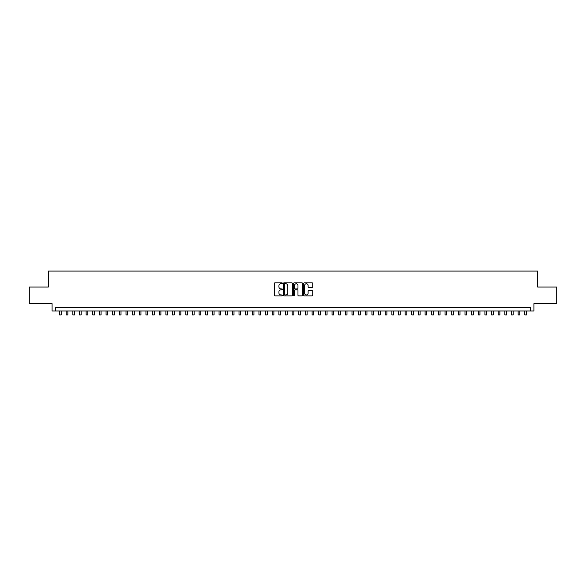 <?xml version="1.0" encoding="UTF-8"?>
<svg xmlns="http://www.w3.org/2000/svg" width="586" height="586" viewBox="0 0 586 586"><rect width="100%" height="100%" fill="white"/><g stroke="black" fill="none" stroke-linecap="round" stroke-linejoin="round"><path stroke-width="0.88" d="M282.364 283.294A0.454 0.454 0 0 0 281.91 282.84L274.981 282.84A0.652 0.652 0 0 0 274.329 283.492L274.329 295.234A0.652 0.652 0 0 0 274.981 295.886L281.91 295.886A0.454 0.454 0 0 0 282.364 295.432A0.454 0.454 0 0 0 281.91 294.97L281.009 294.97A2.088 2.088 0 0 1 278.921 292.883L278.921 291.909A2.088 2.088 0 0 1 281.009 289.821L281.91 289.821A0.454 0.454 0 0 0 282.364 289.359A0.454 0.454 0 0 0 281.91 288.905L281.009 288.905A2.088 2.088 0 0 1 278.921 286.818L278.921 285.836A2.088 2.088 0 0 1 281.009 283.749L281.91 283.749A0.454 0.454 0 0 0 282.364 283.294M312.067 287.433A0.652 0.652 0 0 0 312.719 286.781L312.719 283.492A0.652 0.652 0 0 0 312.067 282.84L304.368 282.84A0.652 0.652 0 0 0 303.716 283.492L303.716 295.234A0.652 0.652 0 0 0 304.368 295.886L312.067 295.886A0.652 0.652 0 0 0 312.719 295.234L312.719 291.257A0.652 0.652 0 0 0 312.067 290.597L308.771 290.597A0.652 0.652 0 0 0 308.119 291.257L308.119 293.227A1.743 1.743 0 0 1 306.375 294.97A1.743 1.743 0 0 1 304.632 293.227L304.632 285.499A1.743 1.743 0 0 1 306.375 283.749A1.743 1.743 0 0 1 308.119 285.499L308.119 286.781A0.652 0.652 0 0 0 308.771 287.433L312.067 287.433M530.616 310.961L533.934 310.961L533.934 303.651L556.7 303.651L556.7 287.037L537.589 287.037L537.589 271.084L48.411 271.084L48.411 287.037L29.3 287.037L29.3 303.651L52.066 303.651L52.066 310.961L530.616 310.961L530.616 307.635L55.384 307.635L55.384 310.961M292.429 283.492A0.652 0.652 0 0 0 291.777 282.84L284.078 282.84A0.652 0.652 0 0 0 283.426 283.492L283.426 295.234A0.652 0.652 0 0 0 284.078 295.886L291.777 295.886A0.652 0.652 0 0 0 292.429 295.234L292.429 283.492M294.223 282.84L301.922 282.84A0.652 0.652 0 0 1 302.574 283.492L302.574 295.234A0.652 0.652 0 0 1 301.922 295.886L298.626 295.886A0.652 0.652 0 0 1 297.974 295.234L297.974 290.473A0.652 0.652 0 0 0 297.322 289.821L295.139 289.821A0.652 0.652 0 0 0 294.487 290.473L294.487 295.432A0.454 0.454 0 0 1 294.026 295.886A0.454 0.454 0 0 1 293.571 295.432L293.571 283.492A0.652 0.652 0 0 1 294.223 282.84M284.796 283.749A0.454 0.454 0 0 0 284.342 284.21L284.342 294.516A0.454 0.454 0 0 0 284.796 294.97L285.741 294.97A2.088 2.088 0 0 0 287.829 292.883L287.829 285.836A2.088 2.088 0 0 0 285.741 283.749L284.796 283.749M297.974 285.529A1.743 1.743 0 0 0 296.23 283.785A1.743 1.743 0 0 0 294.487 285.529L294.487 288.253A0.652 0.652 0 0 0 295.139 288.905L297.322 288.905A0.652 0.652 0 0 0 297.974 288.253L297.974 285.529M59.545 310.961L59.545 314.916L61.2 314.916L61.2 310.961M66.189 310.961L66.189 314.916L67.851 314.916L67.851 310.961M72.832 310.961L72.832 314.916L74.495 314.916L74.495 310.961M79.484 310.961L79.484 314.916L81.146 314.916L81.146 310.961M86.127 310.961L86.127 314.916L87.79 314.916L87.79 310.961M92.771 310.961L92.771 314.916L94.434 314.916L94.434 310.961M99.422 310.961L99.422 314.916L101.085 314.916L101.085 310.961M106.066 310.961L106.066 314.916L107.729 314.916L107.729 310.961M112.717 310.961L112.717 314.916L114.373 314.916L114.373 310.961M119.361 310.961L119.361 314.916L121.024 314.916L121.024 310.961M126.005 310.961L126.005 314.916L127.667 314.916L127.667 310.961M132.656 310.961L132.656 314.916L134.311 314.916L134.311 310.961M139.3 310.961L139.3 314.916L140.962 314.916L140.962 310.961M145.943 310.961L145.943 314.916L147.606 314.916L147.606 310.961M152.594 310.961L152.594 314.916L154.257 314.916L154.257 310.961M159.238 310.961L159.238 314.916L160.901 314.916L160.901 310.961M165.889 310.961L165.889 314.916L167.545 314.916L167.545 310.961M172.533 310.961L172.533 314.916L174.196 314.916L174.196 310.961M179.177 310.961L179.177 314.916L180.84 314.916L180.84 310.961M185.828 310.961L185.828 314.916L187.483 314.916L187.483 310.961M192.472 310.961L192.472 314.916L194.134 314.916L194.134 310.961M199.115 310.961L199.115 314.916L200.778 314.916L200.778 310.961M205.767 310.961L205.767 314.916L207.429 314.916L207.429 310.961M212.41 310.961L212.41 314.916L214.073 314.916L214.073 310.961M219.054 310.961L219.054 314.916L220.717 314.916L220.717 310.961M225.705 310.961L225.705 314.916L227.368 314.916L227.368 310.961M232.349 310.961L232.349 314.916L234.012 314.916L234.012 310.961M239 310.961L239 314.916L240.656 314.916L240.656 310.961M245.644 310.961L245.644 314.916L247.307 314.916L247.307 310.961M252.288 310.961L252.288 314.916L253.95 314.916L253.95 310.961M258.939 310.961L258.939 314.916L260.602 314.916L260.602 310.961M265.583 310.961L265.583 314.916L267.245 314.916L267.245 310.961M272.226 310.961L272.226 314.916L273.889 314.916L273.889 310.961M278.877 310.961L278.877 314.916L280.54 314.916L280.54 310.961M285.521 310.961L285.521 314.916L287.184 314.916L287.184 310.961M292.172 310.961L292.172 314.916L293.828 314.916L293.828 310.961M298.816 310.961L298.816 314.916L300.479 314.916L300.479 310.961M305.46 310.961L305.46 314.916L307.123 314.916L307.123 310.961M312.111 310.961L312.111 314.916L313.774 314.916L313.774 310.961M318.755 310.961L318.755 314.916L320.417 314.916L320.417 310.961M325.398 310.961L325.398 314.916L327.061 314.916L327.061 310.961M332.05 310.961L332.05 314.916L333.712 314.916L333.712 310.961M338.693 310.961L338.693 314.916L340.356 314.916L340.356 310.961M345.344 310.961L345.344 314.916L347 314.916L347 310.961M351.988 310.961L351.988 314.916L353.651 314.916L353.651 310.961M358.632 310.961L358.632 314.916L360.295 314.916L360.295 310.961M365.283 310.961L365.283 314.916L366.946 314.916L366.946 310.961M371.927 310.961L371.927 314.916L373.59 314.916L373.59 310.961M378.571 310.961L378.571 314.916L380.233 314.916L380.233 310.961M385.222 310.961L385.222 314.916L386.885 314.916L386.885 310.961M391.866 310.961L391.866 314.916L393.528 314.916L393.528 310.961M398.517 310.961L398.517 314.916L400.172 314.916L400.172 310.961M405.16 310.961L405.16 314.916L406.823 314.916L406.823 310.961M411.804 310.961L411.804 314.916L413.467 314.916L413.467 310.961M418.455 310.961L418.455 314.916L420.111 314.916L420.111 310.961M425.099 310.961L425.099 314.916L426.762 314.916L426.762 310.961M431.743 310.961L431.743 314.916L433.406 314.916L433.406 310.961M438.394 310.961L438.394 314.916L440.057 314.916L440.057 310.961M445.038 310.961L445.038 314.916L446.7 314.916L446.7 310.961M451.689 310.961L451.689 314.916L453.344 314.916L453.344 310.961M458.333 310.961L458.333 314.916L459.995 314.916L459.995 310.961M464.976 310.961L464.976 314.916L466.639 314.916L466.639 310.961M471.627 310.961L471.627 314.916L473.283 314.916L473.283 310.961M478.271 310.961L478.271 314.916L479.934 314.916L479.934 310.961M484.915 310.961L484.915 314.916L486.578 314.916L486.578 310.961M491.566 310.961L491.566 314.916L493.229 314.916L493.229 310.961M498.21 310.961L498.21 314.916L499.873 314.916L499.873 310.961M504.854 310.961L504.854 314.916L506.516 314.916L506.516 310.961M511.505 310.961L511.505 314.916L513.168 314.916L513.168 310.961M518.149 310.961L518.149 314.916L519.811 314.916L519.811 310.961M524.8 310.961L524.8 314.916L526.455 314.916L526.455 310.961"/></g></svg>
